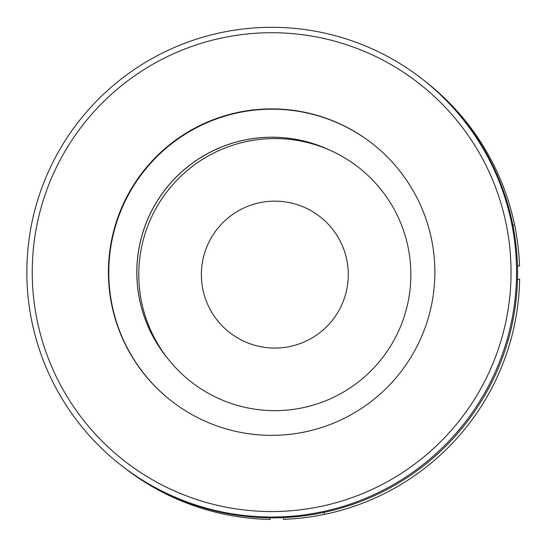 <?xml version="1.0" encoding="UTF-8"?>
<svg xmlns="http://www.w3.org/2000/svg" width="547" height="547" viewBox="0 0 547 547"><rect width="100%" height="100%" fill="white"/><g stroke="black" fill="none" stroke-linecap="round" stroke-linejoin="round"><path stroke-width="0.82" d="M73.209 406.1A239.429 239.401 128 0 1 137.7 73.708A239.429 239.401 128 0 1 470.078 138.165A239.429 239.401 128 0 1 405.587 470.557A239.429 239.401 128 0 1 73.209 406.1M68.758 409.19A244.865 244.844 128 0 1 422.387 79.165A244.865 244.844 128 0 1 438.756 451.186A244.865 244.844 128 0 1 68.758 409.19M171.375 400.958A163.245 163.225 128 0 1 160.565 153.167A163.245 163.225 128 0 1 372.281 143.601M406.941 180.79A163.245 163.225 128 0 1 171.19 400.807A163.245 163.225 128 0 1 160.278 152.798A163.245 163.225 128 0 1 406.941 180.79M167.266 357.902A135.218 135.205 128 0 1 329.52 150.056M167.69 358.442A135.218 135.205 128 0 1 330.149 150.336M422.387 79.165L423.392 79.944A244.865 244.844 128 0 1 439.761 451.972A244.865 244.844 128 0 1 122.036 465.982L121.031 465.196M139.369 287.175A136.039 136.039 0 0 0 287.387 410.072A136.039 136.039 0 0 0 410.284 262.054A136.039 136.039 0 0 0 262.266 139.157A136.039 136.039 0 0 0 139.369 287.175M347.974 267.832A73.462 73.462 0 0 0 268.044 201.467A73.462 73.462 0 0 0 201.679 281.397A73.462 73.462 0 0 0 281.609 347.762A73.462 73.462 0 0 0 347.974 267.832M512.867 225.22L514.624 225.056A244.865 244.865 0 0 0 424.445 80.778M123.096 466.803A244.865 244.865 0 0 0 270.204 519.438L270.054 517.811M324.193 512.348L324.385 514.412A244.865 244.865 0 0 0 519.65 279.237L517.476 279.442M514.624 225.056A244.865 244.865 0 0 1 519.541 265.972L517.462 265.815M324.385 514.412A244.865 244.865 0 0 1 283.469 519.329L283.599 517.578"/></g></svg>
